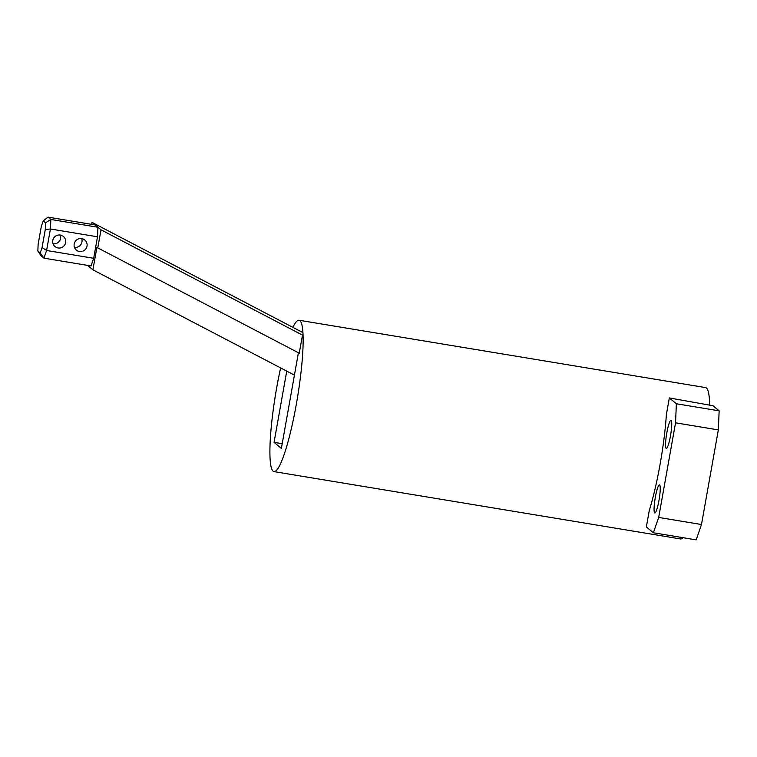 <?xml version="1.0" encoding="UTF-8"?>
<svg xmlns="http://www.w3.org/2000/svg" width="757" height="757" viewBox="0 0 757 757"><rect width="100%" height="100%" fill="white"/><g stroke="black" fill="none" stroke-linecap="round" stroke-linejoin="round"><path stroke-width="1.14" d="M709.659 405.184A76.712 11.071 -80.6 0 0 706.451 388.01A76.712 11.071 -80.6 0 0 705.581 387.593L299.053 320.249A76.712 11.071 99.4 0 1 299.923 320.665A76.712 11.071 99.4 0 1 296.914 400.907A76.712 11.071 99.4 0 1 273.987 471.611A76.712 11.071 99.4 0 1 273.116 471.195A76.712 11.071 99.4 0 1 280.639 367.921M273.987 471.611L680.505 538.946A76.712 11.071 -80.6 0 0 683.032 537.688M649.307 510.35A76.712 11.071 -80.6 0 0 666.368 414.571L669.33 397.945L676.361 403.755L675.547 422.822L658.685 517.438L653.376 532.777L646.346 526.967L649.307 510.35M302.507 335.143L299.223 353.178M298.409 352.743L281.367 448.409L274.053 442.362L282.2 443.716M292.883 327.355A76.712 11.071 99.4 0 1 299.053 320.249M286.752 371.11L274.053 442.362M81.69 238.597A6.576 6.482 -50.4 0 1 74.46 247.331M79.457 251.504A6.576 6.482 129.6 0 0 84.793 239.988A6.576 6.482 129.6 0 0 74.697 242.372A6.576 6.482 129.6 0 0 79.457 251.504M60.295 235.049A6.576 6.482 -50.4 0 1 53.066 243.792M58.062 247.965A6.576 6.482 129.6 0 0 63.399 236.449A6.576 6.482 129.6 0 0 53.302 238.824A6.576 6.482 129.6 0 0 58.062 247.965M303.074 335.417L101.003 229.816L92.004 222.369L302.932 332.607M91.654 224.356L92.004 222.369M97.502 236.79L50.426 228.993L50.833 219.454L45.562 222.861L43.215 220.921L41.332 226.343L38.134 244.284L37.85 251.021L41.133 255.838L43.944 258.165L91.01 265.962L93.669 258.288L97.502 236.79L97.908 227.251L50.833 219.454L48.022 217.136L95.098 224.933M101.003 229.816L97.776 247.899L96.934 247.198L92.903 269.814L87.557 265.385M299.289 353.207L97.776 247.899M93.669 258.288L46.593 250.491L50.426 228.993L45.269 229.598L45.562 222.861M37.85 251.021L40.197 252.961L43.944 258.165L46.593 250.491L42.07 247.539L45.269 229.598M92.903 269.814L294.416 375.122M43.215 220.921L48.022 217.136M40.197 252.961L42.07 247.539M671.137 420.409A14.251 2.053 -80.6 0 0 670.976 420.334A14.251 2.053 -80.6 0 0 666.718 433.458A14.251 2.053 -80.6 0 0 666.16 448.362A14.251 2.053 -80.6 0 0 666.321 448.437A14.251 2.053 -80.6 0 0 670.579 435.313A14.251 2.053 -80.6 0 0 671.137 420.409M659.64 484.915A14.251 2.053 -80.6 0 0 659.479 484.84A14.251 2.053 -80.6 0 0 655.221 497.974A14.251 2.053 -80.6 0 0 654.663 512.877A14.251 2.053 -80.6 0 0 654.824 512.953A14.251 2.053 -80.6 0 0 659.082 499.819A14.251 2.053 -80.6 0 0 659.64 484.915M675.547 422.822L718.336 429.91L701.484 524.525L696.166 539.864L653.376 532.777M701.484 524.525L658.685 517.438M676.361 403.755L719.15 410.843L718.336 429.91M669.33 397.945L712.971 405.733L719.15 410.843"/></g></svg>

